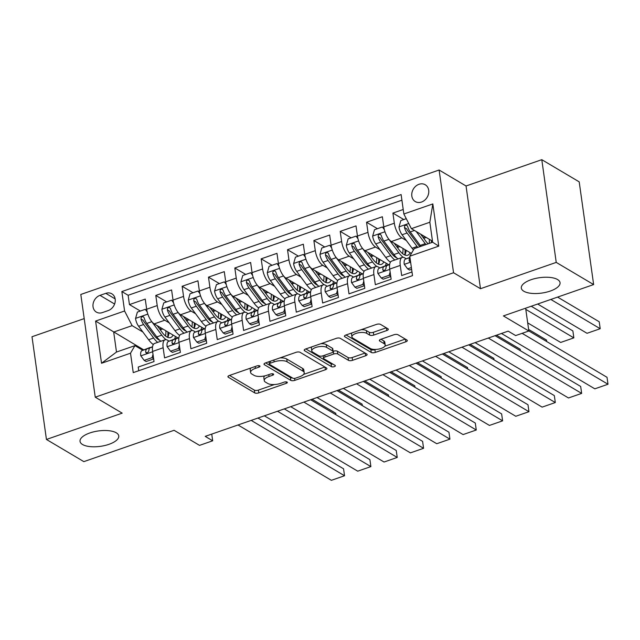 <?xml version="1.0" encoding="UTF-8"?>
<svg xmlns="http://www.w3.org/2000/svg" width="640" height="640" viewBox="0 0 640 640"><rect width="100%" height="100%" fill="white"/><g stroke="black" fill="none" stroke-linecap="round" stroke-linejoin="round"><path stroke-width="0.96" d="M259.736 365.896A2.096 0.832 172 0 0 256.896 365.92L229.424 375.464A3 1.192 172 0 0 227.92 376.752A3 1.192 172 0 0 228.304 377.232L254.744 392.904A3 1.192 172 0 0 258.8 392.872L286.272 383.336A2.096 0.832 172 0 0 287.32 382.432A2.096 0.832 172 0 0 287.056 382.096A2.096 0.832 172 0 0 284.216 382.112L280.664 383.352A9.592 3.808 172 0 1 267.688 383.44L265.48 382.128A9.592 3.808 172 0 1 264.256 380.592A9.592 3.808 172 0 1 269.056 376.472L272.616 375.232A2.096 0.832 172 0 0 273.664 374.336A2.096 0.832 172 0 0 273.4 374A2.096 0.832 172 0 0 270.56 374.016L267 375.248A9.592 3.808 172 0 1 254.024 375.336L251.824 374.032A9.592 3.808 172 0 1 250.6 372.496A9.592 3.808 172 0 1 255.4 368.368L258.952 367.136A2.096 0.832 172 0 0 260.008 366.232A2.096 0.832 172 0 0 259.736 365.896M523.824 291.24A19.552 7.768 172 0 0 546.16 292.248A19.552 7.768 172 0 0 560.048 282.664A19.552 7.768 172 0 0 557.544 279.528A19.552 7.768 172 0 0 535.208 278.52A19.552 7.768 172 0 0 521.32 288.104A19.552 7.768 172 0 0 523.824 291.24M82.528 444.504A19.552 7.768 172 0 0 104.864 445.512A19.552 7.768 172 0 0 118.752 435.928A19.552 7.768 172 0 0 116.256 432.792A19.552 7.768 172 0 0 93.92 431.784A19.552 7.768 172 0 0 80.032 441.368A19.552 7.768 172 0 0 82.528 444.504M419.016 184.28A9.776 8.032 -59.3 0 0 411.984 192.528A9.776 8.032 -59.3 0 0 415.28 201.568A9.776 8.032 -59.3 0 0 421.512 202.048A9.776 8.032 -59.3 0 0 428.544 193.792A9.776 8.032 -59.3 0 0 425.248 184.752A9.776 8.032 -59.3 0 0 419.016 184.28M386.792 330.536A3 1.192 172 0 0 388.296 329.248A3 1.192 172 0 0 387.912 328.768L380.496 324.376A3 1.192 172 0 0 376.44 324.4L345.92 335A3 1.192 172 0 0 344.424 336.288A3 1.192 172 0 0 344.808 336.768L371.24 352.44A3 1.192 172 0 0 375.296 352.416L405.816 341.816A3 1.192 172 0 0 407.312 340.528A3 1.192 172 0 0 406.928 340.048L397.968 334.736A3 1.192 172 0 0 393.912 334.76L380.856 339.296A3 1.192 172 0 0 379.352 340.584A3 1.192 172 0 0 379.736 341.064L384.184 343.704A8.024 3.184 172 0 1 385.208 344.984A8.024 3.184 172 0 1 379.512 348.92A8.024 3.184 172 0 1 370.344 348.504L352.944 338.192A8.024 3.184 172 0 1 351.92 336.904A8.024 3.184 172 0 1 357.616 332.968A8.024 3.184 172 0 1 366.776 333.384L369.68 335.104A3 1.192 172 0 0 373.736 335.072L386.792 330.536L386.416 327.888M84.2 318.6L32 336.736L46.44 439.456L83.848 461.632L174.08 430.296L199.52 445.376L212.688 440.8L205.208 436.368L508.184 331.136L515.664 335.576L528.84 331L525.632 308.2M556.232 262.4L541.792 159.68L466.048 185.984L480.488 288.712L556.232 262.4L593.64 284.576L503.4 315.92L528.84 331M480.488 288.712L453.552 272.744L95.248 397.184L80.808 294.456L439.112 170.016L453.552 272.744M46.44 439.456L122.184 413.152L95.248 397.184M300.064 352.304A3 1.192 172 0 0 296.008 352.336L265.496 362.928A3 1.192 172 0 0 264 364.216A3 1.192 172 0 0 264.376 364.704L290.816 380.376A3 1.192 172 0 0 294.872 380.344L325.384 369.752A3 1.192 172 0 0 326.888 368.464A3 1.192 172 0 0 326.504 367.976L300.064 352.304M305.712 348.968L336.224 338.368A3 1.192 172 0 1 340.28 338.336L366.72 354.016A3 1.192 172 0 1 367.104 354.496A3 1.192 172 0 1 365.6 355.784L352.544 360.32A3 1.192 172 0 1 348.488 360.344L337.76 353.992A3 1.192 172 0 0 333.712 354.016L325.048 357.024A3 1.192 172 0 0 323.544 358.312A3 1.192 172 0 0 323.928 358.792L335.088 365.408A2.096 0.832 172 0 1 335.36 365.752A2.096 0.832 172 0 1 333.872 366.776A2.096 0.832 172 0 1 331.472 366.672L304.592 350.736A3 1.192 172 0 1 304.208 350.256A3 1.192 172 0 1 305.712 348.968M541.792 159.68L579.2 181.856L593.64 284.576M403.216 209.504L392.904 213.088L403.792 219.544M406.344 240.528L401.872 237.872A12.216 4.984 -109.2 0 1 394.328 223.216L383.784 226.88L382.36 216.744L366.552 222.232L377.448 228.696M380 249.68L375.528 247.024A12.216 4.984 -109.2 0 1 367.976 232.368L357.44 236.032L356.016 225.896L340.208 231.384L351.096 237.84M353.656 258.824L349.176 256.176A12.216 4.984 -109.2 0 1 341.632 241.52L331.096 245.176L329.672 235.048L313.864 240.536L324.752 246.992M327.312 267.976L322.832 265.32A12.216 4.984 -109.2 0 1 315.288 250.672L304.752 254.328L303.328 244.2L287.52 249.688L298.408 256.144M300.968 277.128L296.488 274.472A12.216 4.984 -109.2 0 1 288.944 259.816L278.4 263.48L276.976 253.344L261.168 258.84L272.064 265.296M274.616 286.28L270.144 283.624A12.216 4.984 -109.2 0 1 262.6 268.968L252.056 272.632L250.632 262.496L234.824 267.984L245.72 274.44M248.272 295.424L243.8 292.776A12.216 4.984 -109.2 0 1 236.248 278.12L225.712 281.784L224.288 271.648L208.48 277.136L219.368 283.592M221.928 304.576L217.448 301.928A12.216 4.984 -109.2 0 1 209.904 287.272L199.368 290.928L197.944 280.8L182.136 286.288L193.024 292.744M195.584 313.728L191.104 311.072A12.216 4.984 -109.2 0 1 183.56 296.424L173.024 300.08L171.592 289.944L155.792 295.44L157.216 305.568A12.216 4.984 70.8 0 0 164.76 320.224L169.232 322.88M166.68 301.896L155.792 295.44M138.736 370.72L138.224 367.056L154.032 361.568L152.608 351.432A12.216 4.984 70.8 0 1 154.584 343.44L165.12 339.776A12.216 4.984 70.8 0 0 163.144 347.768L164.568 357.904L180.376 352.416L178.952 342.28A12.216 4.984 70.8 0 1 180.928 334.288L191.464 330.624A12.216 4.984 -109.2 0 1 193.912 331.064L195.496 332M191.464 330.624A12.216 4.984 -109.2 0 0 189.488 338.624L190.912 348.752L206.72 343.264L205.296 333.128A12.216 4.984 70.8 0 1 207.272 325.136L217.808 321.472A12.216 4.984 -109.2 0 1 220.256 321.912L221.84 322.848M217.808 321.472A12.216 4.984 -109.2 0 0 215.832 329.472L217.256 339.608L233.064 334.112L231.64 323.984A12.216 4.984 70.8 0 1 233.616 315.984L244.16 312.328A12.216 4.984 -109.2 0 1 246.608 312.76L248.184 313.696M244.16 312.328A12.216 4.984 -109.2 0 0 242.184 320.32L243.608 330.456L259.416 324.968L257.992 314.832A12.216 4.984 70.8 0 1 259.968 306.832L270.504 303.176A12.216 4.984 -109.2 0 1 272.952 303.616L274.528 304.552M270.504 303.176A12.216 4.984 -109.2 0 0 268.528 311.168L269.952 321.304L285.76 315.816L284.336 305.68A12.216 4.984 70.8 0 1 286.312 297.688L296.848 294.024A12.216 4.984 -109.2 0 1 299.296 294.464L300.88 295.4M296.848 294.024A12.216 4.984 -109.2 0 0 294.872 302.024L296.296 312.152L312.104 306.664L310.68 296.528A12.216 4.984 70.8 0 1 312.656 288.536L323.192 284.872A12.216 4.984 -109.2 0 1 325.64 285.312L327.224 286.248M323.192 284.872A12.216 4.984 -109.2 0 0 321.216 292.872L322.64 303L338.448 297.512L337.024 287.376A12.216 4.984 70.8 0 1 339 279.384L349.544 275.728A12.216 4.984 -109.2 0 1 351.992 276.16L353.568 277.096M349.544 275.728A12.216 4.984 -109.2 0 0 347.568 283.72L348.992 293.856L364.8 288.36L363.376 278.232A12.216 4.984 70.8 0 1 365.352 270.232L375.888 266.576A12.216 4.984 -109.2 0 1 378.336 267.016L379.912 267.952M375.888 266.576A12.216 4.984 -109.2 0 0 373.912 274.568L375.336 284.704L391.144 279.216L389.72 269.08A12.216 4.984 70.8 0 1 391.696 261.088L402.232 257.424A12.216 4.984 -109.2 0 1 404.68 257.864L406.256 258.8M383.784 226.88A12.216 4.984 70.8 0 0 391.336 241.536L411.4 253.432M357.44 236.032A12.216 4.984 70.8 0 0 364.984 250.68L388.544 264.648M331.096 245.176A12.216 4.984 70.8 0 0 338.64 259.832L362.192 273.8M304.752 254.328A12.216 4.984 70.8 0 0 312.296 268.984L335.848 282.944M278.4 263.48A12.216 4.984 70.8 0 0 285.952 278.136L309.504 292.096M252.056 272.632A12.216 4.984 70.8 0 0 259.6 287.28L283.16 301.248M225.712 281.784A12.216 4.984 70.8 0 0 233.256 296.432L256.808 310.4M199.368 290.928A12.216 4.984 70.8 0 0 206.912 305.584L230.464 319.544M173.024 300.08A12.216 4.984 70.8 0 0 180.568 314.736L204.12 328.696M102.424 312.576L108.216 310.56A9.472 7.784 -59.3 0 0 115.032 302.568A9.472 7.784 -59.3 0 0 111.84 293.808A9.472 7.784 -59.3 0 0 105.8 293.352L100 295.36A9.472 7.784 -59.3 0 0 93.192 303.36A9.472 7.784 -59.3 0 0 96.384 312.112A9.472 7.784 -59.3 0 0 102.424 312.576M403.848 214L432.832 203.936L438.76 246.136L409.776 256.2L414.2 248.648L432.648 242.24L429.84 222.248L411.392 228.656L403.848 214L401.12 194.568L121.848 291.56L124.584 310.992L132.128 325.648L142.888 332.032M409.776 256.2L412.512 275.64L133.248 372.632L130.512 353.192L101.536 363.264L95.6 321.064L124.584 310.992M401.912 200.2L128.136 295.288L129.44 304.584L145.248 299.096L146.672 309.232A12.216 4.984 70.8 0 0 154.224 323.888L177.776 337.848M169.144 341.152L167.568 340.216A12.216 4.984 70.8 0 0 165.12 339.776M402.232 257.424A12.216 4.984 -109.2 0 0 400.256 265.416L401.68 275.552L411.992 271.968M183.56 296.424L182.136 286.288M209.904 287.272L208.48 277.136M236.248 278.12L234.824 267.984M262.6 268.968L261.168 258.84M288.944 259.816L287.52 249.688M315.288 250.672L313.864 240.536M341.632 241.52L340.208 231.384M367.976 232.368L366.552 222.232M394.328 223.216L392.904 213.088M411.392 228.656L432.496 241.168M132.128 325.648L113.688 332.056L116.496 352.04L134.936 345.64L130.512 353.192M143.8 349.912L95.6 321.064M142.8 350.304L134.936 345.64M466.048 185.984L439.112 170.016M212.688 440.8L211.744 434.096M140.336 311.04L129.44 304.584M128.136 295.288L121.848 291.56M116.496 352.04L101.536 363.264M432.832 203.936L429.84 222.248M438.76 246.136L432.648 242.24M250.856 368.016A9.592 3.808 172 0 0 250.208 369.72L250.6 372.496M264.72 375.896A9.592 3.808 172 0 0 263.864 377.816L264.256 380.592M229.544 375.416L254.352 390.128A3 1.192 172 0 0 258.408 390.096L274.424 384.536M303.56 374.416L324.872 367.016M265.616 362.888L290.424 377.6A3 1.192 172 0 0 292.464 377.944M270.4 363.16A2.096 0.832 172 0 0 269.344 364.064A2.096 0.832 172 0 0 269.616 364.4L292.824 378.16A2.096 0.832 172 0 0 295.664 378.136L299.408 376.84A9.592 3.808 172 0 0 304.216 372.712A9.592 3.808 172 0 0 302.984 371.176L287.12 361.776A9.592 3.808 172 0 0 274.144 361.864L270.4 363.16L270.136 361.32M304.216 372.712L303.824 369.936A9.592 3.808 172 0 0 302.592 368.4L302.984 371.176M279.992 357.896A9.592 3.808 172 0 1 286.736 359L302.592 368.4M365.088 353.048L352.152 357.544L352.544 360.32M333.128 351.304L333.32 351.24A3 1.192 172 0 1 337.376 351.216L348.096 357.568A3 1.192 172 0 0 352.152 357.544M305.832 348.92L331.08 363.896A2.096 0.832 172 0 0 332.888 364.104M326.64 347.392A8.024 3.184 172 0 0 317.472 346.976A8.024 3.184 172 0 0 311.776 350.912A8.024 3.184 172 0 0 312.8 352.2L318.936 355.832A3 1.192 172 0 0 322.992 355.808L331.656 352.8A3 1.192 172 0 0 333.152 351.512A3 1.192 172 0 0 332.768 351.032L326.64 347.392L326.248 344.616A8.024 3.184 172 0 0 320.912 343.688M311.824 346.84A8.024 3.184 172 0 0 311.384 348.136L311.776 350.912M333.152 351.512L332.76 348.736A3 1.192 172 0 0 332.376 348.248L332.768 351.032M326.248 344.616L332.376 348.248M361.272 329.672A8.024 3.184 172 0 1 366.384 330.608L369.288 332.328A3 1.192 172 0 0 373.344 332.296L386.28 327.808M351.888 332.928A8.024 3.184 172 0 0 351.528 334.128L351.92 336.904M385.208 344.984L384.816 342.208A8.024 3.184 172 0 0 383.792 340.928L384.184 343.704M380.976 339.256L383.792 340.928M346.04 334.96L370.856 349.664A3 1.192 172 0 0 374.904 349.64L375.464 349.448M384.84 346.184L405.304 339.08M147.208 311.936L145.288 309.32L137.384 312.072L135.528 318.536A8.096 3.304 70.8 0 0 138.616 326.264L148.608 339.744A23.368 9.536 70.8 0 0 153.296 344.552M160.712 330.448A19.4 7.912 70.8 0 0 160.624 329.72A9.624 3.928 -109.2 0 1 160.48 327.6M151.52 321.312A8.096 3.304 70.8 0 0 151.792 321.688L161.784 335.168A23.368 9.536 70.8 0 0 166.056 339.672M174.448 339.08A23.368 9.536 70.8 0 0 175.48 336.488M335.968 414.768L335.76 413.28L312.088 399.248M157.12 325.6L162.2 332.456A19.4 7.912 70.8 0 0 170.616 337.56A19.4 7.912 70.8 0 0 173.056 335.048M160.856 341.256A23.368 9.536 -109.2 0 1 156.776 336.904L146.784 323.432A8.096 3.304 -109.2 0 1 144.176 317.888L143.384 316.776L142.016 316.736L141.168 317.552L141.008 318.992A8.096 3.304 70.8 0 0 143.624 324.528L153.616 338A23.368 9.536 70.8 0 0 157.688 342.36M167.704 337.352A23.368 9.536 70.8 0 0 167.856 331.968M165.88 330.8A19.4 7.912 -109.2 0 1 165.504 336.008M159.704 340.256A19.4 7.912 -109.2 0 1 154.032 335.296L144.04 321.824A4.128 1.68 -109.2 0 1 143.168 320.264L141.008 318.992M167.752 337.376A19.4 7.912 70.8 0 0 169 332.648M145.288 309.32L146.84 310.248M251.184 420.4L344.544 475.752L343.568 468.808L257.944 418.048M153.608 358.536L152.072 357.632L144.168 360.376L140.76 355.736A8.096 3.304 -109.2 0 1 142.04 350.6L149.712 347.6A23.368 9.536 -109.2 0 1 149.856 347.544A23.368 9.536 -109.2 0 1 149.992 347.496M238.008 424.976L331.368 480.32L344.544 475.752M152.072 357.632L153.016 354.352M144.168 360.376L146.12 361.528L153.656 358.912M152.56 346.704L147.04 348.864A8.096 3.304 70.8 0 0 145.656 352.032L146.152 352.968L147.464 352.976L148.816 350.928A8.096 3.304 -109.2 0 1 150.2 347.76L152.536 346.848M173.552 302.784L171.632 300.176L163.728 302.92L161.872 309.384A8.096 3.304 70.8 0 0 164.96 317.112L174.952 330.592A23.368 9.536 70.8 0 0 179.64 335.4M187.056 321.296A19.4 7.912 70.8 0 0 186.968 320.576A9.624 3.928 -109.2 0 1 186.832 318.448M177.864 312.168A8.096 3.304 70.8 0 0 178.136 312.544L188.128 326.016A23.368 9.536 70.8 0 0 192.4 330.52M200.792 329.928A23.368 9.536 70.8 0 0 201.832 327.336M362.32 405.616L362.112 404.128L338.432 390.096M183.464 316.448L188.544 323.312A19.4 7.912 70.8 0 0 196.968 328.408A19.4 7.912 70.8 0 0 199.4 325.896M187.2 332.112A23.368 9.536 -109.2 0 1 183.12 327.752L173.128 314.28A8.096 3.304 -109.2 0 1 170.52 308.744L169.728 307.624L168.368 307.592L167.52 308.4L167.36 309.84A8.096 3.304 70.8 0 0 169.968 315.376L179.96 328.856A23.368 9.536 70.8 0 0 184.04 333.208M194.048 328.208A23.368 9.536 70.8 0 0 194.2 322.816M192.224 321.648A19.4 7.912 -109.2 0 1 191.848 326.856M186.048 331.104A19.4 7.912 -109.2 0 1 180.376 326.144L170.392 312.672A4.128 1.68 -109.2 0 1 169.512 311.112L167.36 309.84M194.096 328.224A19.4 7.912 70.8 0 0 195.344 323.496M171.632 300.176L173.184 301.096M199.896 293.632L197.976 291.024L190.072 293.768L188.224 300.24A8.096 3.304 70.8 0 0 191.312 307.968L201.296 321.44A23.368 9.536 70.8 0 0 205.984 326.248M213.4 312.144A19.4 7.912 70.8 0 0 213.312 311.424A9.624 3.928 -109.2 0 1 213.176 309.296M204.216 303.016A8.096 3.304 70.8 0 0 204.48 303.392L214.472 316.864A23.368 9.536 70.8 0 0 218.744 321.376M227.136 320.776A23.368 9.536 70.8 0 0 228.176 318.192M388.664 396.464L388.456 394.984L364.776 380.944M209.808 307.304L214.896 314.16A19.4 7.912 70.8 0 0 223.312 319.264A19.4 7.912 70.8 0 0 225.744 316.752M213.544 322.96A23.368 9.536 -109.2 0 1 209.464 318.6L199.472 305.128A8.096 3.304 -109.2 0 1 196.864 299.592L196.072 298.48L194.712 298.44L193.864 299.248L193.704 300.688A8.096 3.304 70.8 0 0 196.312 306.224L206.304 319.704A23.368 9.536 70.8 0 0 210.384 324.056M220.392 319.056A23.368 9.536 70.8 0 0 220.544 313.664M218.568 312.496A19.4 7.912 -109.2 0 1 218.192 317.704M212.392 321.96A19.4 7.912 -109.2 0 1 206.728 316.992L196.736 303.52A4.128 1.68 -109.2 0 1 195.856 301.968L193.704 300.688M220.44 319.072A19.4 7.912 70.8 0 0 221.688 314.344M197.976 291.024L199.528 291.944M226.248 284.48L224.32 281.872L216.416 284.616L214.568 291.088A8.096 3.304 70.8 0 0 217.656 298.816L227.648 312.288A23.368 9.536 70.8 0 0 232.336 317.096M239.744 303A19.4 7.912 70.8 0 0 239.656 302.272A9.624 3.928 -109.2 0 1 239.52 300.144M230.56 293.864A8.096 3.304 70.8 0 0 230.824 294.24L240.816 307.712A23.368 9.536 70.8 0 0 245.096 312.224M253.48 311.624A23.368 9.536 70.8 0 0 254.52 309.04M415.008 387.312L414.8 385.832L391.128 371.792M236.152 298.152L241.24 305.008A19.4 7.912 70.8 0 0 249.656 310.112A19.4 7.912 70.8 0 0 252.088 307.6M239.888 313.808A23.368 9.536 -109.2 0 1 235.816 309.456L225.824 295.976A8.096 3.304 -109.2 0 1 223.208 290.44L222.416 289.328L221.056 289.288L220.208 290.104L220.048 291.536A8.096 3.304 70.8 0 0 222.656 297.08L232.648 310.552A23.368 9.536 70.8 0 0 236.728 314.904M246.736 309.904A23.368 9.536 70.8 0 0 246.888 304.512M244.92 303.344A19.4 7.912 -109.2 0 1 244.536 308.552M238.736 312.808A19.4 7.912 -109.2 0 1 233.072 307.848L223.08 294.368A4.128 1.68 -109.2 0 1 222.2 292.816L220.048 291.536M246.784 309.92A19.4 7.912 70.8 0 0 248.04 305.192M224.32 281.872L225.88 282.792M252.592 275.328L250.672 272.72L242.768 275.464L240.912 281.936A8.096 3.304 70.8 0 0 244 289.664L253.992 303.144A23.368 9.536 70.8 0 0 258.68 307.952M266.096 293.848A19.4 7.912 70.8 0 0 266.008 293.12A9.624 3.928 -109.2 0 1 265.864 291M256.904 284.712A8.096 3.304 70.8 0 0 257.176 285.088L267.16 298.568A23.368 9.536 70.8 0 0 271.44 303.072M279.832 302.48A23.368 9.536 70.8 0 0 280.864 299.888M441.352 378.168L441.144 376.68L417.472 362.648M262.496 289L267.584 295.856A19.4 7.912 70.8 0 0 276 300.96A19.4 7.912 70.8 0 0 278.44 298.448M266.24 304.656A23.368 9.536 -109.2 0 1 262.16 300.304L252.168 286.832A8.096 3.304 -109.2 0 1 249.56 281.288L248.76 280.176L247.4 280.136L246.552 280.952L246.392 282.392A8.096 3.304 70.8 0 0 249.008 287.928L259 301.4A23.368 9.536 70.8 0 0 263.072 305.752M273.088 300.752A23.368 9.536 70.8 0 0 273.232 295.368M271.264 294.2A19.4 7.912 -109.2 0 1 270.888 299.408M265.088 303.656A19.4 7.912 -109.2 0 1 259.416 298.696L249.424 285.216A4.128 1.68 -109.2 0 1 248.544 283.664L246.392 282.392M273.136 300.776A19.4 7.912 70.8 0 0 274.384 296.048M250.672 272.72L252.224 273.64M277.528 411.248L370.888 466.6L369.912 459.656L284.296 408.896M179.952 349.392L178.424 348.48L170.52 351.224L167.104 346.592A8.096 3.304 -109.2 0 1 168.384 341.448L176.056 338.448A23.368 9.536 -109.2 0 1 176.2 338.392A23.368 9.536 -109.2 0 1 176.344 338.352M264.352 415.824L357.712 471.176L370.888 466.6M178.424 348.48L179.36 345.2M170.52 351.224L172.464 352.376L180 349.76M178.904 337.552L173.392 339.712A8.096 3.304 70.8 0 0 172 342.88L172.504 343.816L173.808 343.824L175.16 341.776A8.096 3.304 -109.2 0 1 176.552 338.616L178.88 337.704M303.872 402.096L397.232 457.448L396.256 450.504L310.64 399.752M206.296 340.24L204.768 339.328L196.864 342.08L193.448 337.44A8.096 3.304 -109.2 0 1 194.728 332.296L202.4 329.296A23.368 9.536 -109.2 0 1 202.544 329.248A23.368 9.536 -109.2 0 1 202.688 329.2M290.696 406.672L384.064 462.024L397.232 457.448M204.768 339.328L205.704 336.048M196.864 342.08L198.808 343.232L206.352 340.608M205.256 328.4L199.736 330.56A8.096 3.304 70.8 0 0 198.344 333.728L198.848 334.672L200.152 334.672L201.504 332.632A8.096 3.304 -109.2 0 1 202.896 329.464L205.232 328.552M330.216 392.952L423.576 448.296L422.6 441.36L336.984 390.6M232.64 331.088L231.112 330.184L223.208 332.928L219.792 328.288A8.096 3.304 -109.2 0 1 221.072 323.152L228.752 320.144A23.368 9.536 -109.2 0 1 228.888 320.096A23.368 9.536 -109.2 0 1 229.032 320.048M317.048 397.52L410.408 452.872L423.576 448.296M231.112 330.184L232.056 326.904M223.208 332.928L225.152 334.08L232.696 331.464M231.6 319.248L226.08 321.408A8.096 3.304 70.8 0 0 224.696 324.576L225.192 325.52L226.496 325.528L227.856 323.48A8.096 3.304 -109.2 0 1 229.24 320.312L231.576 319.4M356.56 383.8L449.928 439.144L448.952 432.208L363.328 381.448M258.984 321.936L257.456 321.032L249.552 323.776L246.144 319.136A8.096 3.304 -109.2 0 1 247.416 314L255.096 311A23.368 9.536 -109.2 0 1 255.232 310.944A23.368 9.536 -109.2 0 1 255.376 310.896M343.392 388.376L436.752 443.72L449.928 439.144M257.456 321.032L258.4 317.752M249.552 323.776L251.504 324.928L259.04 322.312M257.944 310.104L252.424 312.264A8.096 3.304 70.8 0 0 251.04 315.424L251.536 316.368L252.848 316.376L254.2 314.328A8.096 3.304 -109.2 0 1 255.584 311.16L257.92 310.248M278.936 266.184L277.016 263.576L269.112 266.32L267.256 272.784A8.096 3.304 70.8 0 0 270.344 280.512L280.336 293.992A23.368 9.536 70.8 0 0 285.024 298.8M292.44 284.696A19.4 7.912 70.8 0 0 292.352 283.976A9.624 3.928 -109.2 0 1 292.216 281.848M283.248 275.56A8.096 3.304 70.8 0 0 283.52 275.936L293.512 289.416A23.368 9.536 70.8 0 0 297.784 293.92M306.176 293.328A23.368 9.536 70.8 0 0 307.208 290.736M467.704 369.016L467.488 367.528L443.816 353.496M288.848 279.848L293.928 286.712A19.4 7.912 70.8 0 0 302.352 291.808A19.4 7.912 70.8 0 0 304.784 289.296M292.584 295.504A23.368 9.536 -109.2 0 1 288.504 291.152L278.512 277.68A8.096 3.304 -109.2 0 1 275.904 272.144L275.112 271.024L273.752 270.992L272.904 271.8L272.744 273.24A8.096 3.304 70.8 0 0 275.352 278.776L285.344 292.248A23.368 9.536 70.8 0 0 289.424 296.608M299.432 291.608A23.368 9.536 70.8 0 0 299.584 286.216M297.608 285.048A19.4 7.912 -109.2 0 1 297.232 290.256M291.432 294.504A19.4 7.912 -109.2 0 1 285.76 289.544L275.776 276.072A4.128 1.68 -109.2 0 1 274.896 274.512L272.744 273.24M299.48 291.624A19.4 7.912 70.8 0 0 300.728 286.896M277.016 263.576L278.568 264.496M382.912 374.648L476.272 430L475.296 423.056L389.68 372.296M285.336 312.784L283.808 311.88L275.904 314.624L272.488 309.992A8.096 3.304 -109.2 0 1 273.768 304.848L281.44 301.848A23.368 9.536 -109.2 0 1 281.584 301.792A23.368 9.536 -109.2 0 1 281.728 301.752M369.736 379.224L463.096 434.576L476.272 430M283.808 311.88L284.744 308.6M275.904 314.624L277.848 315.776L285.384 313.16M284.288 300.952L278.768 303.112A8.096 3.304 70.8 0 0 277.384 306.28L277.88 307.216L279.192 307.224L280.544 305.176A8.096 3.304 -109.2 0 1 281.936 302.016L284.264 301.096M305.28 257.032L303.36 254.424L295.456 257.168L293.6 263.632A8.096 3.304 70.8 0 0 296.688 271.368L306.68 284.84A23.368 9.536 70.8 0 0 311.368 289.648M318.784 275.544A19.4 7.912 70.8 0 0 318.696 274.824A9.624 3.928 -109.2 0 1 318.56 272.696M309.6 266.416A8.096 3.304 70.8 0 0 309.864 266.792L319.856 280.264A23.368 9.536 70.8 0 0 324.128 284.768M332.52 284.176A23.368 9.536 70.8 0 0 333.56 281.592M494.048 359.864L493.84 358.376L470.16 344.344M315.192 270.704L320.272 277.56A19.4 7.912 70.8 0 0 328.696 282.664A19.4 7.912 70.8 0 0 331.128 280.152M318.928 286.36A23.368 9.536 -109.2 0 1 314.848 282L304.856 268.528A8.096 3.304 -109.2 0 1 302.248 262.992L301.456 261.88L300.096 261.84L299.248 262.648L299.088 264.088A8.096 3.304 70.8 0 0 301.696 269.624L311.688 283.104A23.368 9.536 70.8 0 0 315.768 287.456M325.776 282.456A23.368 9.536 70.8 0 0 325.928 277.064M323.952 275.896A19.4 7.912 -109.2 0 1 323.576 281.104M317.776 285.36A19.4 7.912 -109.2 0 1 312.112 280.392L302.12 266.92A4.128 1.68 -109.2 0 1 301.24 265.368L299.088 264.088M325.824 282.472A19.4 7.912 70.8 0 0 327.072 277.744M303.36 254.424L304.912 255.344M409.256 365.496L502.616 420.848L501.64 413.904L416.024 363.144M311.68 303.64L310.152 302.728L302.248 305.472L298.832 300.84A8.096 3.304 -109.2 0 1 300.112 295.696L307.784 292.696A23.368 9.536 -109.2 0 1 307.928 292.648A23.368 9.536 -109.2 0 1 308.072 292.6M396.08 370.072L489.44 425.424L502.616 420.848M310.152 302.728L311.088 299.448M302.248 305.472L304.192 306.632L311.728 304.008M310.64 291.8L305.12 293.96A8.096 3.304 70.8 0 0 303.728 297.128L304.232 298.064L305.536 298.072L306.888 296.032A8.096 3.304 -109.2 0 1 308.28 292.864L310.616 291.952M331.624 247.88L329.704 245.272L321.8 248.016L319.952 254.488A8.096 3.304 70.8 0 0 323.04 262.216L333.032 275.688A23.368 9.536 70.8 0 0 337.712 280.496M345.128 266.4A19.4 7.912 70.8 0 0 345.04 265.672A9.624 3.928 -109.2 0 1 344.904 263.544M335.944 257.264A8.096 3.304 70.8 0 0 336.208 257.64L346.2 271.112A23.368 9.536 70.8 0 0 350.48 275.624M358.864 275.024A23.368 9.536 70.8 0 0 359.904 272.44M520.392 350.712L520.184 349.232L496.512 335.192M341.536 261.552L346.624 268.408A19.4 7.912 70.8 0 0 355.04 273.512A19.4 7.912 70.8 0 0 357.472 271M345.272 277.208A23.368 9.536 -109.2 0 1 341.192 272.856L331.208 259.376A8.096 3.304 -109.2 0 1 328.592 253.84L327.8 252.728L326.44 252.688L325.592 253.496L325.432 254.936A8.096 3.304 70.8 0 0 328.04 260.48L338.032 273.952A23.368 9.536 70.8 0 0 342.112 278.304M352.12 273.304A23.368 9.536 70.8 0 0 352.272 267.912M350.304 266.744A19.4 7.912 -109.2 0 1 349.92 271.952M344.12 276.208A19.4 7.912 -109.2 0 1 338.456 271.248L328.464 257.768A4.128 1.68 -109.2 0 1 327.584 256.216L325.432 254.936M352.168 273.32A19.4 7.912 70.8 0 0 353.424 268.592M329.704 245.272L331.256 246.192M435.6 356.344L528.96 411.696L527.984 404.76L442.368 354M338.024 294.488L336.496 293.584L328.592 296.328L325.176 291.688A8.096 3.304 -109.2 0 1 326.456 286.552L334.136 283.544A23.368 9.536 -109.2 0 1 334.272 283.496A23.368 9.536 -109.2 0 1 334.416 283.448M422.432 360.92L515.792 416.272L528.96 411.696M336.496 293.584L337.44 290.304M328.592 296.328L330.536 297.48L338.08 294.864M336.984 282.648L331.464 284.808A8.096 3.304 70.8 0 0 330.072 287.976L330.576 288.92L331.88 288.92L333.24 286.88A8.096 3.304 -109.2 0 1 334.624 283.712L336.96 282.8M357.976 238.728L356.056 236.12L348.152 238.864L346.296 245.336A8.096 3.304 70.8 0 0 349.384 253.064L359.376 266.536A23.368 9.536 70.8 0 0 364.064 271.352M371.48 257.248A19.4 7.912 70.8 0 0 371.384 256.52A9.624 3.928 -109.2 0 1 371.248 254.4M362.288 248.112A8.096 3.304 70.8 0 0 362.56 248.488L372.544 261.968A23.368 9.536 70.8 0 0 376.824 266.472M385.216 265.88A23.368 9.536 70.8 0 0 386.248 263.288M546.736 341.568L546.528 340.08L528.624 329.464M367.88 252.4L372.968 259.256A19.4 7.912 70.8 0 0 381.384 264.36A19.4 7.912 70.8 0 0 383.824 261.848M371.616 268.056A23.368 9.536 -109.2 0 1 367.544 263.704L357.552 250.224A8.096 3.304 -109.2 0 1 354.936 244.688L354.144 243.576L352.784 243.536L351.936 244.352L351.776 245.792A8.096 3.304 70.8 0 0 354.392 251.328L364.376 264.8A23.368 9.536 70.8 0 0 368.456 269.152M378.472 264.152A23.368 9.536 70.8 0 0 378.616 258.768M376.648 257.592A19.4 7.912 -109.2 0 1 376.272 262.808M370.464 267.056A19.4 7.912 -109.2 0 1 364.8 262.096L354.808 248.616A4.128 1.68 -109.2 0 1 353.928 247.064L351.776 245.792M378.512 264.176A19.4 7.912 70.8 0 0 379.768 259.448M356.056 236.12L357.608 237.04M461.944 347.2L555.312 402.544L554.336 395.608L468.712 344.848M364.368 285.336L362.84 284.432L354.936 287.176L351.528 282.536A8.096 3.304 -109.2 0 1 352.8 277.4L360.48 274.4A23.368 9.536 -109.2 0 1 360.616 274.344A23.368 9.536 -109.2 0 1 360.76 274.296M448.776 351.776L542.136 407.12L555.312 402.544M362.84 284.432L363.784 281.152M354.936 287.176L356.88 288.328L364.424 285.712M363.328 273.504L357.808 275.656A8.096 3.304 70.8 0 0 356.424 278.824L356.92 279.768L358.232 279.776L359.584 277.728A8.096 3.304 -109.2 0 1 360.968 274.56L363.304 273.648M384.32 229.584L382.4 226.968L374.496 229.72L372.64 236.184A8.096 3.304 70.8 0 0 375.728 243.912L385.72 257.392A23.368 9.536 70.8 0 0 390.408 262.2M397.824 248.096A19.4 7.912 70.8 0 0 397.736 247.368A9.624 3.928 -109.2 0 1 397.592 245.248M525.8 309.384L573.848 337.872L560.68 342.448L527.704 322.896M388.632 238.96A8.096 3.304 70.8 0 0 388.904 239.336L398.896 252.816A23.368 9.536 70.8 0 0 403.168 257.32M573.848 337.872L572.872 330.928L531.248 306.248M394.232 243.248L399.312 250.104A19.4 7.912 70.8 0 0 407.728 255.208A19.4 7.912 70.8 0 0 410.168 252.696M397.968 258.904A23.368 9.536 -109.2 0 1 393.888 254.552L383.896 241.08A8.096 3.304 -109.2 0 1 381.288 235.544L380.496 234.424L379.136 234.384L378.28 235.2L378.12 236.64A8.096 3.304 70.8 0 0 380.736 242.176L390.728 255.648A23.368 9.536 70.8 0 0 394.8 260.008M404.816 255A23.368 9.536 70.8 0 0 404.968 249.616M402.992 248.448A19.4 7.912 -109.2 0 1 402.616 253.656M396.816 257.904A19.4 7.912 -109.2 0 1 391.144 252.944L381.152 239.472A4.128 1.68 -109.2 0 1 380.28 237.912L378.12 236.64M404.864 255.024A19.4 7.912 70.8 0 0 406.112 250.296M382.4 226.968L383.952 227.896M488.296 338.048L581.656 393.4L580.68 386.456L495.064 335.696M390.72 276.184L389.184 275.28L381.288 278.024L377.872 273.392A8.096 3.304 -109.2 0 1 379.152 268.248L386.824 265.248A23.368 9.536 -109.2 0 1 386.968 265.192A23.368 9.536 -109.2 0 1 387.104 265.144M475.12 342.624L568.48 397.968L581.656 393.4M389.184 275.28L390.128 272M381.288 278.024L383.232 279.176L390.768 276.56M389.672 264.352L384.152 266.512A8.096 3.304 70.8 0 0 382.768 269.68L383.264 270.616L384.576 270.624L385.928 268.576A8.096 3.304 -109.2 0 1 387.32 265.408L389.648 264.496M406.256 218.688L400.84 220.568L398.984 227.032A8.096 3.304 70.8 0 0 402.072 234.768L412.064 248.24A23.368 9.536 70.8 0 0 413.44 249.96M424.168 238.944A19.4 7.912 70.8 0 0 424.08 238.224A9.624 3.928 -109.2 0 1 423.944 236.096M550.824 299.448L600.2 328.72L587.024 333.296L537.648 304.024M416.24 231.528L425.24 243.664A23.368 9.536 70.8 0 0 425.936 244.568M600.2 328.72L599.224 321.776L557.592 297.096M420.576 234.096L425.656 240.96A19.4 7.912 70.8 0 0 428.152 243.8M420.928 246.312A23.368 9.536 -109.2 0 1 420.232 245.4L410.24 231.928A8.096 3.304 -109.2 0 1 407.632 226.392L406.84 225.272L405.48 225.24L404.632 226.048L404.472 227.488A8.096 3.304 70.8 0 0 407.08 233.024L417.072 246.504A23.368 9.536 70.8 0 0 417.768 247.408M431.376 242.68A23.368 9.536 70.8 0 0 431.312 240.464M429.336 239.296A19.4 7.912 -109.2 0 1 429.16 243.456M419.984 246.64A19.4 7.912 -109.2 0 1 417.496 243.792L407.504 230.32A4.128 1.68 -109.2 0 1 406.624 228.768L404.472 227.488M432.32 242.352A19.4 7.912 70.8 0 0 432.456 241.144M522.12 333.336L608 384.248L607.024 377.304L528.832 330.952M411.376 267.576L407.632 268.872L404.216 264.24A8.096 3.304 -109.2 0 1 405.496 259.096L409.944 257.36M501.464 333.472L594.824 388.824L608 384.248M407.632 268.872L409.576 270.032L411.624 269.32M409.992 257.704A8.096 3.304 70.8 0 0 409.112 260.528L409.472 261.368L410.536 261.6M401.872 237.872L391.336 241.536M375.528 247.024L364.984 250.68M349.176 256.176L338.64 259.832M322.832 265.32L312.296 268.984M296.488 274.472L285.952 278.136M270.144 283.624L259.6 287.28M243.8 292.776L233.256 296.432M217.448 301.928L206.912 305.584M191.104 311.072L180.568 314.736M164.76 320.224L154.224 323.888M163.144 347.768L152.608 351.432M400.256 265.416L389.72 269.08M373.912 274.568L363.376 278.232M347.568 283.72L337.024 287.376M321.216 292.872L310.68 296.528M294.872 302.024L284.336 305.68M268.528 311.168L257.992 314.832M242.184 320.32L231.64 323.984M215.832 329.472L205.296 333.128M189.488 338.624L178.952 342.28M157.216 305.568L146.672 309.232M114.608 304.024L100 295.36M115.144 298.888L105.8 293.352M255.136 366.528L255.4 368.368M272.408 373.76L272.616 375.232M268.8 374.624L269.056 376.472M286.064 381.856L286.272 383.336M258.408 390.096L258.8 392.872M254.352 390.128L254.744 392.904M228.16 376.184L228.304 377.232M258.744 365.656L258.952 367.136M325.016 367.096L325.384 369.752M294.592 378.376L294.872 380.344M290.424 377.6L290.816 380.376M264.232 363.648L264.376 364.704M286.736 359L287.12 361.776M273.888 360.016L274.144 361.864M365.224 353.128L365.6 355.784M348.096 357.568L348.488 360.344M337.376 351.216L337.76 353.992M333.32 351.24L333.712 354.016M324.784 355.184L325.048 357.024M331.08 363.896L331.472 366.672M304.448 349.688L304.592 350.736M373.344 332.296L373.736 335.072M369.288 332.328L369.68 335.104M366.384 330.608L366.776 333.384M379.592 340.016L379.736 341.064M405.44 339.16L405.816 341.816M374.904 349.64L375.296 352.416M370.856 349.664L371.24 352.44M344.656 335.72L344.808 336.768M147.848 314.112L135.576 318.376M160.624 329.72L162.792 328.968M153.616 338L148.608 339.744M161.784 335.168L156.776 336.904M143.624 324.528L138.616 326.264M151.792 321.688L146.784 323.432M140.84 355.856L152.648 351.752M150.2 347.76L152.52 346.96M142.04 350.6L147.04 348.864M147.336 353.024L145.656 352.032M174.192 304.96L161.92 309.224M186.968 320.576L189.144 319.816M179.96 328.856L174.952 330.592M188.128 326.016L183.12 327.752M169.968 315.376L164.96 317.112M178.136 312.544L173.128 314.28M200.536 295.816L188.264 300.072M213.312 311.424L215.488 310.664M206.304 319.704L201.296 321.44M214.472 316.864L209.464 318.6M196.312 306.224L191.312 307.968M204.48 303.392L199.472 305.128M226.88 286.664L214.608 290.928M239.656 302.272L241.832 301.52M232.648 310.552L227.648 312.288M240.816 307.712L235.816 309.456M222.656 297.08L217.656 298.816M230.824 294.24L225.824 295.976M253.232 277.512L240.96 281.776M266.008 293.12L268.176 292.368M259 301.4L253.992 303.144M267.16 298.568L262.16 300.304M249.008 287.928L244 289.664M257.176 285.088L252.168 286.832M167.184 346.704L179 342.6M176.552 338.616L178.864 337.808M168.384 341.448L173.392 339.712M173.688 343.88L172 342.88M193.536 337.552L205.344 333.456M202.4 329.296L205.272 328.304M202.896 329.464L205.216 328.656M194.728 332.296L199.736 330.56M200.032 334.728L198.344 333.728M219.88 328.408L231.688 324.304M229.24 320.312L231.56 319.504M221.072 323.152L226.08 321.408M226.376 325.576L224.696 324.576M246.224 319.256L258.032 315.152M255.584 311.16L257.904 310.36M247.416 314L252.424 312.264M252.72 316.424L251.04 315.424M279.576 268.36L267.304 272.624M292.352 283.976L294.528 283.216M285.344 292.248L280.336 293.992M293.512 289.416L288.504 291.152M275.352 278.776L270.344 280.512M283.52 275.936L278.512 277.68M272.568 310.104L284.376 306M281.936 302.016L284.248 301.208M273.768 304.848L278.768 303.112M279.064 307.272L277.384 306.28M305.92 259.208L293.648 263.472M318.696 274.824L320.872 274.064M311.688 283.104L306.68 284.84M319.856 280.264L314.848 282M301.696 269.624L296.688 271.368M309.864 266.792L304.856 268.528M298.92 300.952L310.728 296.856M307.784 292.696L310.656 291.704M308.28 292.864L310.6 292.056M300.112 295.696L305.12 293.96M305.416 298.128L303.728 297.128M332.264 250.064L319.992 254.32M345.04 265.672L347.216 264.92M338.032 273.952L333.032 275.688M346.2 271.112L341.192 272.856M328.04 260.48L323.04 262.216M336.208 257.64L331.208 259.376M325.264 291.8L337.072 287.704M334.624 283.712L336.944 282.904M326.456 286.552L331.464 284.808M331.76 288.976L330.072 287.976M358.616 240.912L346.344 245.176M371.384 256.52L373.56 255.768M364.376 264.8L359.376 266.536M372.544 261.968L367.544 263.704M354.392 251.328L349.384 253.064M362.56 248.488L357.552 250.224M351.608 282.656L363.416 278.552M360.968 274.56L363.288 273.76M352.8 277.4L357.808 275.656M358.104 279.824L356.424 278.824M384.96 231.76L372.688 236.024M397.736 247.368L399.904 246.616M390.728 255.648L385.72 257.392M398.896 252.816L393.888 254.552M380.736 242.176L375.728 243.912M388.904 239.336L383.896 241.08M377.952 273.504L389.76 269.4M387.32 265.408L389.632 264.608M379.152 268.248L384.152 266.512M384.448 270.672L382.768 269.68M408.736 223.504L399.032 226.872M424.08 238.224L426.256 237.464M417.072 246.504L412.064 248.24M425.24 243.664L420.232 245.4M407.08 233.024L402.072 234.768M414.448 230.464L410.24 231.928M404.304 264.352L410.616 262.16M405.496 259.096L409.968 257.544M410.504 261.352L409.112 260.528M269.016 361.712L269.344 364.064M323.184 355.736L323.544 358.312M205.272 328.296L202.544 329.248M310.656 291.696L307.928 292.648"/></g></svg>
